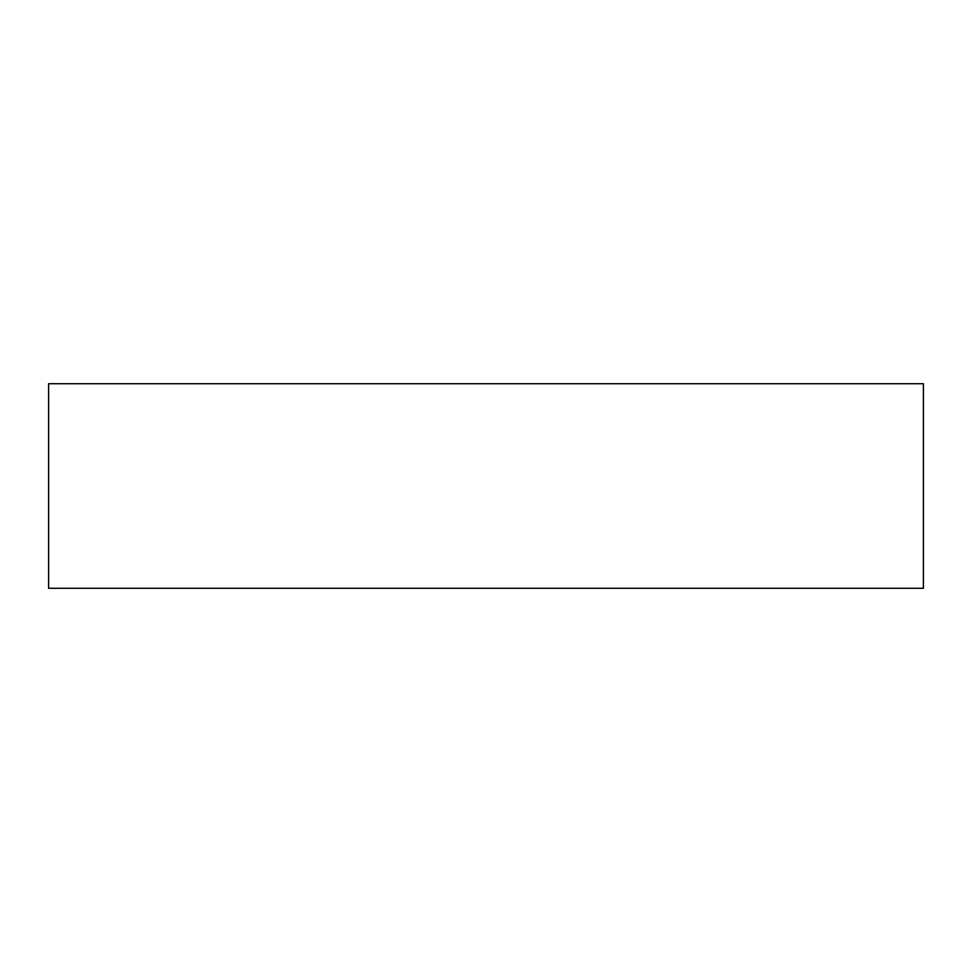 <?xml version="1.0" encoding="UTF-8"?>
<svg xmlns="http://www.w3.org/2000/svg" width="972" height="972" viewBox="0 0 972 972"><rect width="100%" height="100%" fill="white"/><g stroke="black" fill="none" stroke-linecap="round" stroke-linejoin="round"><path stroke-width="1.46" d="M486 383.721L48.6 383.721L48.6 588.279L923.4 588.279L923.4 383.721L486 383.721"/></g></svg>
